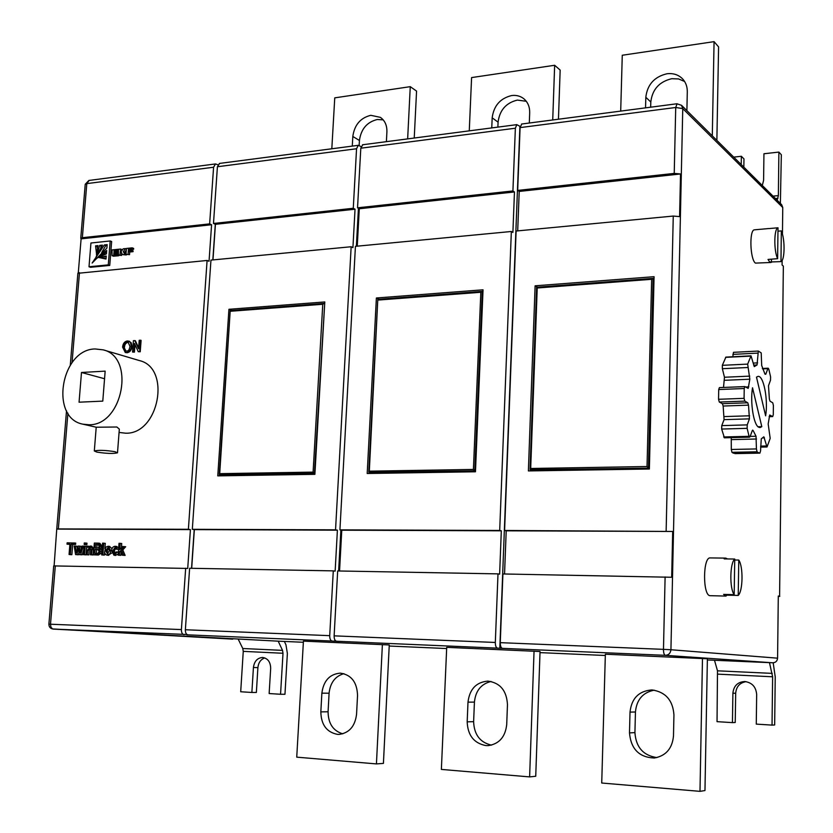 <?xml version="1.0" encoding="UTF-8"?>
<svg xmlns="http://www.w3.org/2000/svg" width="833" height="833" viewBox="0 0 833 833"><rect width="100%" height="100%" fill="white"/><g stroke="black" fill="none" stroke-linecap="round" stroke-linejoin="round"><path stroke-width="1.25" d="M769.473 662.641L772.618 676.781L772.035 725.106L756.27 724.116L756.666 694.503C756.031 686.954 752.116 682.633 744.921 681.54L744.692 681.529C737.611 682.029 733.686 685.923 732.894 693.223L732.436 722.617L735.227 722.492L735.685 693.243C736.289 686.621 739.746 682.758 746.066 681.654M732.436 722.617L717.036 721.659L717.494 670.815L714.485 660.236L707.363 659.955L772.837 662.787L665.296 655.332L502.403 648.345C500.997 647.928 500.289 646.033 500.269 642.66L502.913 573.958L671.679 577.269L672.689 531.464L506.204 530.819L504.548 573.989M773.18 662.787L775.231 676.885L774.669 724.97L772.035 725.106M777.168 200.243L778.366 195.609L778.886 152.085L763.944 153.751L763.59 180.344L762.31 185.499M778.886 152.085L781.333 154.761L780.375 203.439M743.838 167.162L743.963 158.905L741.36 156.281L733.738 157.125M741.235 164.57L741.36 156.281M186.977 634.496L53.26 629.082L278.191 641.171L282.522 650.375L283.001 653.27L280.554 694.264L269.142 693.545L270.673 668.41C270.527 662.016 267.862 658.372 262.666 657.476L262.593 657.476C257.376 657.893 254.325 661.225 253.43 667.483L251.868 692.462L256.356 692.483L257.897 667.618C258.459 662.589 260.76 659.361 264.79 657.914M251.868 692.462L240.695 691.765L243.257 651.364L242.778 648.511L238.332 639.4M284.376 641.441L285.958 644.815L287.375 653.468L284.959 694.274L280.554 694.264M117.515 452.611L119.327 429.11L116.849 427.006L96.253 427.225L82.956 424.184L89.016 424.757C122.836 425.611 135.644 357.242 103.24 349.86L95.097 348.954C60.799 349.308 49.459 418.218 82.956 424.184M114.933 451.673C105.281 450.195 98.409 449.966 94.316 450.976L96.972 452.132C106.634 453.589 113.475 453.818 117.495 452.808L114.933 451.673M727.521 558.943L725.793 558.11L724.2 558.901L734.737 559.026C729.864 563.014 729.448 588.462 734.175 594.658L723.606 594.408L725.97 596.074L727.73 594.502M710.299 557.923L710.164 557.923C702.844 557.048 702.635 595.366 709.976 595.678L725.887 596.074M777.96 231.199L781.333 230.908C785.134 239.061 784.905 260.427 780.969 261.614L769.713 261.999L768.026 259.438L777.626 258.678C773.711 250.618 773.992 228.586 778.001 227.773L769.161 228.565M754.729 229.793L754.354 229.835C749.127 230.075 750.096 259.573 755.448 263.113L770.785 262.489M752.522 387.761C749.992 402.433 753.688 425.319 758.811 427.267L760.133 427.537L761.799 426.642L752.522 387.761M758.457 452.694L759.904 453.121L760.55 450.903L761.268 438.866L763.84 436.804L767.016 446.977L770.192 438.377L768.172 423.987L769.702 415.011L772.691 416.573L773.274 414.709L773.388 405.4L772.722 402.776L770.015 401.194L769.359 398.924L768.495 385.741L770.504 380.16L770.587 376.88L768.797 369.102L768.203 368.207L767.849 368.644L765.808 374.194L764.933 374.027L761.695 365.5L761.206 352.9L758.342 351.057L757.03 364.969L754.271 366.624L751.033 355.837L747.67 364.115L749.835 379.213L748.18 388.397L744.869 386.585L744.233 388.511L744.077 398.341L744.817 401.121L747.805 402.787L748.513 405.14L749.429 418.864L747.232 424.882L747.128 428.339L749.075 436.315L749.554 437.138L750.106 436.648L752.282 430.609L752.688 430.099L753.209 430.682L756.041 436.253L756.426 448.935L757.062 451.798L758.457 452.694M731.239 437.637L731.301 449.476L731.957 452.319L733.415 453.204L759.873 453.121L734.862 453.621M744.754 386.627L719.389 387.616L718.712 389.542L718.546 399.288L719.306 402.047L722.409 403.693L723.148 406.035L724.075 419.645L721.763 425.621L721.659 429.047L724.408 437.773M342.727 733.831C333.117 730.853 328.233 723.513 328.077 711.778L329.087 693.212C330.253 682.748 335.168 676.229 343.862 673.658M337.438 734.362C326.692 732.249 321.163 724.752 320.83 711.892L321.871 693.171C323.548 680.738 329.691 674.064 340.312 673.137C351.297 674.761 357.045 682.165 357.544 695.368L356.555 714.318C355.045 726.272 349.256 732.967 339.177 734.394L337.438 734.362M491.46 745.129C480.079 742.484 474.133 734.664 473.623 721.659L474.425 702.115C475.591 690.776 481.141 683.893 491.054 681.467M485.931 745.587C474.019 743.317 467.771 735.404 467.178 721.857L467.99 702.157C469.604 689.13 476.237 682.123 487.888 681.113C500.133 682.789 506.662 690.609 507.464 704.583L506.714 724.543C505.329 736.893 499.206 743.911 488.346 745.608L485.931 745.587M652.385 689.995C665.682 692.108 672.866 700.386 673.939 714.808L673.491 735.903C672.304 748.513 665.921 755.875 654.363 758.009C639.213 757.426 630.925 749.054 629.488 732.905L630.019 712.111C631.539 698.481 638.703 691.098 651.51 689.963L652.385 689.995M383.211 119.869L377.287 119.494C366.999 122.035 361.043 129.032 359.429 140.475L359.158 145.442M386.397 141.652L386.908 131.895C387.074 125.398 384.898 120.546 380.369 117.349L370.779 115.308C360.429 117.89 354.441 124.94 352.817 136.456L352.276 146.108M526.269 101.272L517.376 100.095C506.079 102.823 499.644 110.185 498.072 122.159L497.874 127.116M529.309 123.013L529.694 112.799C529.798 106.853 527.841 102.167 523.822 98.742C520.354 96.024 516.283 94.962 511.608 95.556C500.248 98.336 493.771 105.76 492.178 117.817L491.762 127.918M684.601 81.478L678.572 78.937L671.742 78.708C659.299 81.665 652.312 89.433 650.802 102.001L650.667 107.197M686.892 110.633L687.298 91.724C687.34 86.653 685.788 82.384 682.644 78.927C678.499 74.731 673.262 73.012 666.91 73.773C654.384 76.771 647.345 84.612 645.814 97.274L645.544 107.863M119.067 432.452L125.825 433.212C159.072 434.139 171.338 367.894 139.465 360.585L103.24 349.86M77.865 273.307L207.094 260.469L188.383 529.288L56.759 528.913L54.114 565.826M129.021 341.166L131.239 342.821L131.906 346.653C131.531 350.193 129.927 352.224 127.105 352.744L125.564 352.515M135.008 344.57L134.425 352.14L132.541 352.047L133.415 340.655L135.373 340.749L138.642 347.84M134.79 340.562L138.57 348.777L139.215 340.26L141.1 340.364L140.236 351.776L138.268 351.682L134.488 343.456L133.842 351.963L134.425 352.14M778.001 227.773L777.626 258.678M738.225 595.418L738.767 560.057C743.348 566.461 742.994 591.024 738.225 595.418L727.719 595.178M207.094 260.469L209.041 261.27L211.582 224.733L81.103 238.863L78.292 272.86M89.006 266.758L90.485 267.289L109.748 265.425L111.643 241.528L110.185 240.966L90.943 243.007L89.006 266.758L108.29 264.884L110.185 240.966M133.582 249.306L133.644 248.421L132.208 247.849L126.439 248.442L125.991 254.315L129.521 254.659L129.729 252.003L133.03 251.67L133.093 250.816L131.656 250.254L128.344 250.587L128.459 249.119L133.582 249.306L132.135 248.744L132.208 247.849M129.844 250.431L129.906 249.681M118.484 255.075L120.087 254.908L120.285 252.305L120.847 252.243L122.711 254.648L124.877 254.429L123.336 251.649L125.398 248.567L123.211 248.796L121.337 251.264L120.358 251.358L120.546 249.046L118.463 249.265L118.484 255.075L121.535 255.46L121.733 252.993M121.91 250.743L121.993 249.608L120.546 249.046M122.711 254.648L126.324 254.981L124.773 252.378L126.324 249.91M115.256 254.513L115.339 253.492L118.161 253.211M113.517 256.2L118.786 255.741L118.827 255.2M115.464 251.858L115.516 251.191L118.338 250.91M121.045 552.466L120.827 555.34L118.119 555.142L119.025 543.293L121.733 543.512L121.41 547.729M120.223 543.303L119.744 549.593L122.482 546.521L125.668 546.74L122.795 549.947L125.127 555.403L122.212 555.195L120.337 550.8L119.588 551.644L120.764 551.79M115.756 547.979L114.329 550.925L115.027 553.747M116.183 551.925L117.37 552.092L113.965 555.215L111.612 550.759C111.799 548.052 112.934 546.563 115.016 546.292L117.484 549.051L116.276 549.186L114.912 547.656L112.809 550.738L114.204 553.862L116.183 551.925L118.338 552.196M118.203 554.06L115.193 555.34M116.526 546.49L118.671 547.864M118.567 549.291L116.276 549.186M111.757 553.018L108.103 555.247M109.435 546.417L112.038 548.645M53.708 565.909L187.717 568.439L190.413 529.611L57.144 529.09M67.025 544.157L67.129 542.824L75.709 543.085L75.595 544.428L72.71 544.397L71.877 554.663L70.618 554.653L69.066 554.466L69.899 544.188L67.025 544.157L69.889 544.365M79.01 552.321L78.364 554.757L75.574 554.559L74.199 546.021L76.948 546.229L77.334 548.947M75.407 546.031L76.303 552.789L78.135 546.063L80.874 546.271L81.176 548.937M83.727 549.728L82.155 554.809L79.26 554.611L78.562 548.031L76.823 554.57L78.364 554.757M86.965 543.189L86.851 544.678L84.154 544.47L84.268 542.981L86.965 543.189M86.715 546.323L86.038 554.861L83.342 554.663L84.018 546.125L86.715 546.323M90.433 547.729L89.204 550.321L88.839 554.903L86.143 554.705L86.819 546.146L88.954 546.281M91.568 546.229L93.525 548.322L93.057 554.955L90.36 554.757L90.755 549.645L89.912 547.416M101.834 552.748L98.388 555.028L93.411 554.799L94.337 543.074L98.377 543.147L100.574 546.177L98.992 548.687L100.512 551.519L98.606 554.58L93.411 554.799M98.377 543.147L99.908 543.345L102.095 546.375L100.522 548.885L101.99 550.738M103.771 543.158L102.855 554.934L101.668 554.913L102.584 543.147L105.291 543.355L104.875 548.655M104.562 552.623L104.375 555.111L101.668 554.913M217.902 164.747L215.476 163.945L213.581 167.235L209.645 223.879L82.352 237.707L80.759 238.29L81.103 238.863M361.064 146.577L358.252 145.327L356.555 148.753L353.275 208.271L213.487 223.463L217.413 166.746L219.61 163.403M520.209 126.47L516.824 124.648L515.367 128.22L512.92 190.934L357.534 207.813L360.804 148.201L362.772 144.734M217.767 475.872L314.884 474.331L324.797 301.942L228.94 309.293L217.767 475.872M210.957 260.104L351.151 246.745L335.543 529.84L192.319 529.309L210.957 260.104M483.036 289.811L376.381 297.985L367.197 473.498L475.466 471.78L483.036 289.811M355.431 246.339L511.347 231.491L499.696 530.454L339.926 529.861L355.431 246.339M185.676 568.2L181.396 629.581C181.375 632.591 182.24 634.288 184.01 634.694M185.363 629.748L189.622 568.262L333.283 570.876L329.712 635.662C329.701 638.838 330.503 640.629 332.117 641.046L187.966 634.861C186.207 634.465 185.332 632.757 185.363 629.748L329.712 635.662M334.127 635.85L337.677 570.959L497.999 573.875L495.323 642.462C495.343 645.825 496.051 647.71 497.468 648.136L336.522 641.233C334.918 640.816 334.116 639.026 334.127 635.85L495.323 642.462M190.413 529.611L188.383 529.288M192.319 529.309L194.349 529.621L191.684 568.304M333.283 570.876L335.147 571.126L337.396 530.173L194.349 529.621M337.396 530.173L335.543 529.84M339.926 529.861L341.769 530.194L339.552 570.99M497.999 573.875L499.633 574.135L501.31 530.808L341.769 530.194M501.31 530.808L499.696 530.454M211.582 224.733L209.645 223.879M213.487 223.463L215.424 224.316L355.035 209.208L353.275 208.271M357.534 207.813L359.294 208.75L514.461 191.954L512.92 190.934M351.151 246.745L352.921 247.609L355.035 209.208M511.347 231.491L512.899 232.428L514.461 191.954M212.967 259.917L215.424 224.316M357.253 246.162L359.294 208.75M672.689 531.464L504.59 530.475L516.116 231.033L673.262 216.059L679.593 216.611L680.53 173.972L674.23 173.41L517.678 190.413L520.094 127.605L521.781 124.002M528.382 470.937L649.376 469.01L654.072 276.691L535.109 285.813L528.382 470.937M674.23 173.41L675.719 107.488L682.758 108.592L681.519 105.302L781.666 204.71L782.76 207.511L682.758 108.592L670.929 649.74L777.585 658.174L778.293 596.032L779.594 596.303L783.343 266.102L779.594 596.303M782.145 260.354L782.093 265.009L783.343 266.102M782.76 207.511L782.447 234.24M725.907 357.097L722.336 365.323L722.357 368.707L724.471 377.245L723.502 387.449M758.29 351.068L733.477 352.328L732.811 356.753M446.707 647.345L540.044 651.51L535.734 776.252L529.621 776.897L441.375 769.421L446.707 647.345M519.907 126.512L499.81 648.282L502.403 648.345M499.81 648.282L497.468 648.136M334.866 639.911L334.804 641.202L339.198 641.4L336.522 641.233M334.804 641.202L332.117 641.046M186.946 634.861L187.966 634.861M605.362 654.217L707.384 658.768L704.968 790.548L699.991 791.35L601.728 783.02L605.362 654.217M303.431 641.129L389.261 644.961L383.419 763.392L376.433 763.913L296.735 757.155L303.431 641.129M81.488 372.476L79.062 402.193L102.782 401.121L105.156 371.133L81.488 372.476L104.552 378.744M712.298 135.852L714.068 41.65L622.272 55.249L620.7 111.101M716.869 140.392L718.587 46.898L714.068 41.65M552.727 119.962L554.653 65.276L471.593 77.584L469.271 130.843M558.454 119.213L560.161 70.087L554.653 65.276M407.649 138.882L410.263 86.663L334.751 97.857L331.815 148.774M414.24 138.028L416.562 91.099L410.263 86.663M702.479 658.434L699.991 791.35M656.904 757.593C643.274 755.541 635.954 747.211 634.923 732.613L635.444 711.986C636.61 699.72 642.847 692.442 654.176 690.172M534.047 651.135L529.621 776.897M382.389 644.555L376.433 763.913M765.631 415.844C768.338 399.663 763.559 374.881 757.895 376.422L756.489 377.13L765.631 415.844M761.799 426.642L758.072 426.746M278.222 641.171L303.368 642.274L278.201 641.171M55.311 565.826L50.501 624.209L50.948 627.176L52.573 628.925L232.73 639.15M778.293 596.47L779.771 596.376M777.585 658.174C777.262 661.079 775.679 662.62 772.837 662.787M504.59 530.475L506.204 530.819M680.53 173.972L519.219 191.434L517.678 190.413M517.699 230.887L519.219 191.434M358.44 208.292L356.368 246.256M340.874 530.027L338.635 570.98M215.299 224.264L212.832 259.927M194.214 529.601L191.548 568.304M531.787 470.218L531.766 470.884M537.545 287.166L535.109 285.813M649.396 468.125L530.111 469.708L533.005 470.593L649.386 468.729M654.009 279.003L653.103 278.399L648.47 467.782L647.033 466.532L651.645 279.294L653.103 278.399M371.133 472.894L371.101 473.436M379.182 299.224L376.381 297.985M475.508 470.812L368.894 472.332L372.226 473.165L475.476 471.509M482.953 291.758L482.265 291.404L474.8 470.603L473.415 469.437L480.828 292.268L482.265 291.404M232.032 310.438L228.94 309.293M314.947 473.342L219.412 474.768L223.098 475.539L314.905 474.081M324.693 303.66L314.426 473.217L313.093 472.113L322.767 304.264L324.193 303.451M74.168 542.887L74.054 544.23L71.169 544.199L70.336 554.486L71.877 554.663M70.336 554.486L69.066 554.466M71.169 544.199L72.71 544.397M74.054 544.23L75.595 544.428M76.823 554.57L75.574 554.559M79.333 546.073L80.051 552.664L82.04 546.104L83.258 546.115L80.614 554.622L82.155 554.809M80.614 554.622L79.26 554.611M83.258 546.115L84.008 546.209M79.906 551.102L80.499 551.175M76.115 551.009L76.751 551.082M85.435 542.991L85.32 544.49L86.851 544.678M85.32 544.49L84.154 544.47M85.185 546.136L84.508 554.674L86.038 554.861M84.508 554.674L83.342 554.663M89.6 547.385L87.673 550.124L87.309 554.716L88.839 554.903M87.309 554.716L86.143 554.705M87.673 550.124L89.204 550.321M87.986 546.167L87.892 547.354L90.318 546.052L91.994 548.124L91.526 554.778L93.057 554.955M91.526 554.778L90.36 554.757M91.942 549.53L93.473 549.718M91.994 548.124L93.525 548.322M95.233 548.041L98.242 547.937L99.262 546.313L98.044 544.501L95.524 544.438L95.233 548.041M94.806 553.466L97.773 553.445L99.21 551.477L97.732 549.457L95.129 549.395L94.806 553.466M100.512 551.519L101.918 551.696M98.992 548.687L100.522 548.885M100.574 546.177L102.095 546.375M95.524 544.438L97.044 544.636L96.774 548.062M98.617 544.647L97.044 544.636M95.129 549.395L96.659 549.593L96.347 553.487M97.149 549.426L98.211 549.551M98.367 549.613L96.659 549.593M102.855 554.934L104.375 555.111M107.228 555.142L105.583 554.549L104.531 552.414L105.781 547.146L108.3 546.25L110.674 550.592C110.508 553.351 109.352 554.861 107.228 555.142L108.748 555.33M105.676 550.655L107.332 553.778L109.477 550.655L108.019 547.593L105.676 550.655L107.197 550.842L107.967 553.653M110.674 550.592L111.622 550.717M108.707 547.895L107.197 550.842M112.809 550.738L114.329 550.925M117.484 549.051L118.567 549.186M114.329 555.236L115.839 555.424M117.37 552.092L118.338 552.206M119.588 551.644L119.317 555.153L120.827 555.34M119.317 555.153L118.119 555.142M124.159 546.542L121.285 549.749L123.617 555.215L125.127 555.403M123.617 555.215L122.212 555.195M121.285 549.749L122.795 549.947M98.783 257.48L106.01 259.032L106.249 256.012L99.325 257.689M97.149 257.886L106.416 253.909L106.697 250.473L97.43 257.991M106.884 248.067L107.155 244.642L104.385 244.933L92.13 263.061L106.884 248.067M96.128 256.679L102.449 245.131L99.679 245.423L96.357 256.762M96.441 254.783L97.992 245.6L95.576 245.85L96.638 254.856M108.29 264.884L109.748 265.425M106.207 256.585L101.147 257.616M106.01 258.855L104.542 258.313M106.572 251.941L102.261 255.106M107.103 245.36L105.843 245.496L101.72 252.493M104.385 244.933L105.843 245.496M99.679 245.423L101.147 245.985L100.449 249.765M102.167 245.881L101.147 245.985M95.576 245.85L97.044 246.412L97.815 249.348M97.992 246.318L97.044 246.412M125.991 254.315L129.521 254.659M128.074 254.107L128.282 251.441L129.729 252.003M128.282 251.441L133.03 251.67M131.583 251.108L131.656 250.254M128.459 249.119L132.135 248.744M120.285 252.305L121.628 252.816M120.087 254.908L121.535 255.46M120.847 252.243L121.399 252.461M124.877 254.429L126.324 254.981M125.398 248.567L126.408 248.963M113.882 252.94L117.214 252.597L117.286 251.67L113.954 252.014L114.059 250.639L117.724 250.264L117.797 249.327L112.101 249.921L112.049 255.637L117.338 255.19L117.401 254.294L113.746 254.669L113.882 252.94L115.339 253.492M117.214 252.597L118.171 252.972M117.286 251.67L118.244 252.045M114.059 250.639L115.516 251.191M117.724 250.264L118.369 250.514M117.797 249.327L118.442 249.577M117.338 255.19L118.786 255.741M117.401 254.294L118.276 254.627M780.969 261.614L781.333 230.908M734.716 560.005L738.767 560.057M734.737 559.026L734.175 594.658M771.42 262.364L771.462 259.167M126.512 352.567L125.252 352.442L122.607 347.174C122.94 343.56 124.544 341.468 127.418 340.916L130.406 342.269L131.322 346.476C130.948 350.016 129.344 352.047 126.512 352.567L127.105 352.744M123.898 347.111L125.741 351.162L127.761 350.943L129.053 349.735L130.021 346.549L128.22 342.332L127.324 342.228C125.169 342.727 124.023 344.352 123.898 347.111L126.054 351.234M131.322 346.476L131.906 346.653M127.324 342.228L127.918 342.405C125.752 342.904 124.617 344.539 124.481 347.288M128.469 342.425L127.918 342.405M133.842 351.963L132.541 352.047M140.517 340.176L139.652 351.588L140.236 351.776M139.652 351.588L138.268 351.682M530.111 469.708L530.694 468.479L647.033 466.532M652.77 278.42L536.629 287.229L537.223 287.989L530.694 468.479M368.894 472.332L369.321 471.166L473.415 469.437M481.911 291.435L377.797 299.328L369.321 471.166M219.412 474.768L219.704 473.665L313.093 472.113M323.818 303.472L230.21 310.667L219.704 473.665M772.618 676.781L717.859 674.147M772.274 673.387L717.494 670.815M732.894 693.223L735.685 693.243M778.366 195.609L773.024 196.14M777.97 198.316L775.471 198.556M283.001 653.27L243.257 651.364M282.522 650.375L242.778 648.511M253.43 667.483L257.897 667.618M320.83 711.892L328.077 711.778M467.178 721.857L473.623 721.659M79.479 272.63L72.055 362.636M67.9 413.158L58.362 528.809M213.581 167.235L86.809 183.624L82.352 237.707M356.555 148.753L217.413 166.746M515.367 128.22L360.804 148.201M53.708 565.878L48.897 624.156L181.396 629.581M677.083 103.75L675.719 107.488L520.094 127.605M666.14 531.079L673.262 216.059M389.209 646.033L446.655 648.543L389.209 646.033M540.003 652.624L605.331 655.488L540.003 652.624M500.269 642.66L663.474 649.355L665.109 576.915M645.814 97.274L650.802 102.001M492.178 117.817L498.072 122.159M352.817 136.456L359.429 140.475M629.488 732.905L634.923 732.613M630.019 712.111L635.444 711.986M467.99 702.157L474.425 702.115M321.871 693.171L329.087 693.212M764.465 437.825L762.809 437.866M766.402 445.967L760.623 446.103M772.555 416.552L769.119 416.656M767.849 368.644L762.591 368.884M765.808 374.194L765.027 374.236M757.749 353.119L732.853 354.379M757.614 362.876L753.178 363.094M757.03 364.969L753.657 365.125M750.752 356.108L725.564 357.367M747.67 364.115L722.336 365.323M747.69 367.52L722.357 368.707M749.742 376.131L724.471 377.245M749.835 379.213L724.564 380.306M748.784 386.856L745.65 386.981M744.233 388.511L718.712 389.542M744.077 398.341L718.546 399.288M744.817 401.121L719.306 402.047M747.805 402.787L722.409 403.693M748.513 405.14L723.148 406.035M749.596 415.782L724.252 416.583M749.429 418.864L724.075 419.645M747.232 424.882L721.763 425.621M747.128 428.339L721.659 429.047M749.075 436.315L723.669 436.961M753.209 430.682L752.251 430.713M756.041 436.253L750.189 436.398M756.562 439.001L731.468 439.626M756.426 448.935L731.301 449.476M757.062 451.798L731.957 452.319M530.132 469.229L536.712 287.416M651.645 279.294L537.223 287.989M480.828 292.268L378.234 300.057M322.767 304.264L230.574 311.261M96.857 554.851L98.388 555.028M97.274 544.449L98.554 544.615M123.326 251.816L124.773 252.378M123.336 251.649L124.783 252.212M112.195 255.7L113.652 256.252M663.474 649.355L670.929 649.74C670.513 653.259 668.639 655.123 665.296 655.332C664.12 654.905 663.516 652.905 663.474 649.355M215.476 163.945L88.85 180.459L85.216 184.301L86.809 183.624L89.173 180.417M80.759 238.29L85.205 184.489M96.212 427.214L94.316 450.976M725.793 558.11L710.164 557.923M768.609 228.565L754.354 229.835M749.648 437.169L724.304 437.804M766.985 446.977L760.602 447.113M772.649 416.573L769.119 416.687M768.203 368.207L762.341 368.478M758.342 351.057L733.477 352.328M751.033 355.837L725.855 357.107M744.869 386.585L719.389 387.616M91.849 546.25L90.318 546.052M108.394 555.299L106.874 555.111M109.821 546.448L108.3 546.25M116.891 546.51L115.381 546.313M115.485 555.392L113.965 555.215M112.122 255.689L113.58 256.241M125.845 352.609L125.252 352.442M129.323 341.238L128.73 341.061M681.519 105.302L676.885 103.771L521.541 124.034M77.885 273.162L70.284 365.125M66.515 410.815L56.759 528.913M516.824 124.648L362.49 144.775M358.252 145.327L219.298 163.445M48.897 624.156C48.949 626.999 50.386 628.644 53.229 629.082M530.027 469.52L536.619 287.26M536.629 287.229L652.947 278.378M368.769 472.082L377.776 299.391M377.797 299.328L482.088 291.383M219.246 474.466L230.21 310.667M230.272 310.574L323.995 303.431"/></g></svg>
